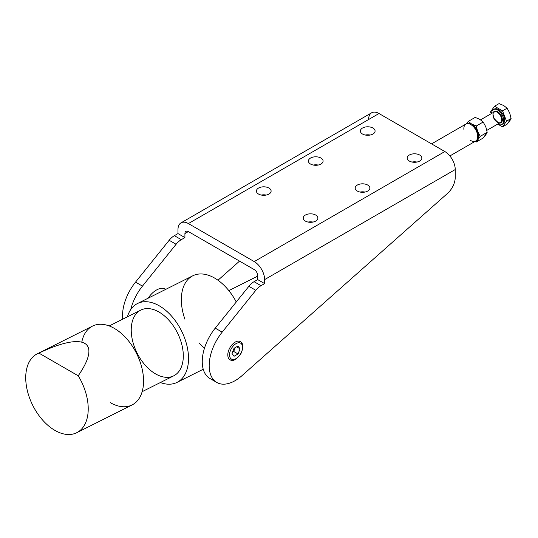 <?xml version="1.0" encoding="UTF-8"?>
<svg xmlns="http://www.w3.org/2000/svg" width="538" height="538" viewBox="0 0 538 538"><rect width="100%" height="100%" fill="white"/><g stroke="black" fill="none" stroke-linecap="round" stroke-linejoin="round"><path stroke-width="0.81" d="M365.275 135.038A7.35 4.243 180 0 1 370.178 135.038A7.35 4.243 0 0 0 365.275 135.038A7.35 4.243 180 0 1 370.178 135.038A7.35 4.243 0 0 0 365.275 135.038M313.291 165.045A7.35 4.243 180 0 1 318.193 165.045A7.35 4.243 0 0 0 313.291 165.045A7.35 4.243 180 0 1 318.193 165.045A7.35 4.243 0 0 0 313.291 165.045M261.307 195.059A7.35 4.243 180 0 1 266.209 195.059A7.35 4.243 0 0 0 261.307 195.059A7.35 4.243 180 0 1 266.209 195.059A7.35 4.243 0 0 0 261.307 195.059M308.092 222.073A7.35 4.243 180 0 1 312.995 222.073A7.35 4.243 0 0 0 308.092 222.073A7.35 4.243 180 0 1 312.995 222.073A7.35 4.243 0 0 0 308.092 222.073M360.077 192.059A7.35 4.243 180 0 1 364.979 192.059A7.35 4.243 0 0 0 360.077 192.059A7.35 4.243 180 0 1 364.979 192.059A7.35 4.243 0 0 0 360.077 192.059M412.061 162.046A7.35 4.243 180 0 1 416.963 162.046A7.35 4.243 0 0 0 412.061 162.046A7.35 4.243 180 0 1 416.963 162.046A7.35 4.243 0 0 0 412.061 162.046M449.876 155.953L475.693 141.043A9.805 5.662 -120 0 0 475.693 129.725A9.805 5.662 -120 0 0 465.895 124.07L431.57 143.881M477.724 136.558L477.724 135.556A8.574 4.95 -120 0 0 471.658 125.051L470.79 124.554A9.805 5.662 60 0 1 477.724 136.558A9.805 5.662 60 0 1 470.03 140.068M463.904 129.463A9.805 5.662 60 0 1 463.864 128.555A9.805 5.662 60 0 1 470.79 124.554M471.241 124.829A8.574 4.95 60 0 1 477.71 136.033M165.771 289.35A18.379 10.612 120 0 0 165.516 289.188A18.379 10.612 120 0 0 148.125 298.2A18.379 10.612 -60 0 1 165.771 289.35L165.516 289.188M174.366 235.671A14.701 8.487 120 0 0 169.167 240.278L176.094 244.279A14.701 8.487 -60 0 1 181.293 239.672L174.366 235.671L181.293 239.672L184.917 237.581L177.984 233.579L174.366 235.671L177.984 233.579L184.917 237.581L181.293 239.672A14.701 8.487 120 0 0 176.094 244.279L142.462 286.122A36.759 21.224 120 0 0 130.754 309.532A36.759 21.224 -60 0 1 142.462 286.122L135.536 282.12L169.167 240.278A14.701 8.487 -60 0 1 174.366 235.671M217.977 280.244L239.544 261.118L217.977 280.244M188.381 231.575L184.917 233.579L184.917 237.581L184.917 233.579L188.381 231.575A4.903 2.831 -120 0 0 185.933 231.333A4.903 2.831 -120 0 0 184.917 233.579A4.903 2.831 60 0 1 188.381 231.575L254.232 269.592L188.381 231.575M368.597 119.53A14.701 8.487 60 0 1 378.994 113.525L444.839 151.541A14.701 8.487 60 0 1 455.235 169.551L455.235 177.345A14.701 8.487 -60 0 1 447.529 193.391L241.898 375.732A36.759 21.224 -60 0 1 216.787 382.464A36.759 21.224 -60 0 1 222.174 332.141L215.24 328.14L248.872 286.297A14.701 8.487 -60 0 1 254.071 281.69L257.695 279.599L257.695 275.597A4.903 2.831 -120 0 0 254.232 269.592A4.903 2.831 60 0 1 257.695 275.597L257.695 279.599L254.071 281.69A14.701 8.487 120 0 0 248.872 286.297L255.806 290.298A14.701 8.487 -60 0 1 261.004 285.691L254.071 281.69L261.004 285.691L264.629 283.6L257.695 279.599L264.629 283.6L261.004 285.691A14.701 8.487 120 0 0 255.806 290.298L248.872 286.297L215.24 328.14A36.759 21.224 120 0 0 209.86 378.463L216.787 382.464M213.653 379.889A36.759 21.224 -60 0 1 215.24 328.14L222.174 332.141L255.806 290.298L222.174 332.141A36.759 21.224 120 0 0 211.158 375.975A36.759 21.224 120 0 0 241.898 375.732L447.529 193.391A14.701 8.487 120 0 0 455.235 177.345L455.235 169.551A14.701 8.487 -120 0 0 444.839 151.541L378.994 113.525A14.701 8.487 -120 0 0 371.637 112.798L181.03 222.846A14.701 8.487 60 0 1 188.381 223.573L378.994 113.525L188.381 223.573L254.232 261.589L444.839 151.541L254.232 261.589A14.701 8.487 60 0 1 264.629 279.599L455.235 169.551L264.629 279.599L264.629 283.6L264.629 279.599A14.701 8.487 -120 0 0 254.232 261.589L188.381 223.573A14.701 8.487 -120 0 0 177.984 229.578A14.701 8.487 60 0 1 181.03 222.846M268.96 188.058A7.35 4.243 0 0 0 260.943 187.137A7.35 4.243 0 0 0 256.411 191.057A7.35 4.243 0 0 0 258.563 194.063A7.35 4.243 0 0 0 266.572 194.978A7.35 4.243 0 0 0 271.112 191.057A7.35 4.243 0 0 0 268.96 188.058A7.35 4.243 180 0 1 265.664 195.159A7.35 4.243 180 0 1 256.66 189.961A7.35 4.243 180 0 1 268.96 188.058M320.944 158.044A7.35 4.243 0 0 0 312.928 157.123A7.35 4.243 0 0 0 308.395 161.044A7.35 4.243 0 0 0 310.547 164.05A7.35 4.243 0 0 0 318.557 164.971A7.35 4.243 0 0 0 323.096 161.044A7.35 4.243 0 0 0 320.944 158.044A7.35 4.243 180 0 1 317.649 165.146A7.35 4.243 180 0 1 308.644 159.947A7.35 4.243 180 0 1 320.944 158.044M372.928 128.031A7.35 4.243 0 0 0 364.912 127.109A7.35 4.243 0 0 0 360.379 131.037A7.35 4.243 0 0 0 362.531 134.036A7.35 4.243 0 0 0 370.541 134.957A7.35 4.243 0 0 0 375.08 131.037A7.35 4.243 0 0 0 372.928 128.031A7.35 4.243 180 0 1 369.633 135.132A7.35 4.243 180 0 1 360.628 129.934A7.35 4.243 180 0 1 372.928 128.031M419.714 155.045A7.35 4.243 180 0 1 416.419 162.146A7.35 4.243 180 0 1 407.414 156.948A7.35 4.243 180 0 1 419.714 155.045A7.35 4.243 0 0 0 411.698 154.124A7.35 4.243 0 0 0 407.165 158.044A7.35 4.243 0 0 0 414.516 162.288A7.35 4.243 0 0 0 421.866 158.044A7.35 4.243 0 0 0 419.714 155.045M367.73 185.059A7.35 4.243 180 0 1 364.434 192.16A7.35 4.243 180 0 1 355.43 186.962A7.35 4.243 180 0 1 367.73 185.059A7.35 4.243 0 0 0 359.714 184.137A7.35 4.243 0 0 0 355.181 188.058A7.35 4.243 0 0 0 362.531 192.301A7.35 4.243 0 0 0 369.882 188.058A7.35 4.243 0 0 0 367.73 185.059M315.745 215.072A7.35 4.243 180 0 1 312.45 222.167A7.35 4.243 180 0 1 303.445 216.969A7.35 4.243 180 0 1 315.745 215.072A7.35 4.243 0 0 0 307.729 214.151A7.35 4.243 0 0 0 303.197 218.072A7.35 4.243 0 0 0 310.547 222.315A7.35 4.243 0 0 0 317.897 218.072A7.35 4.243 0 0 0 315.745 215.072M242.53 346.378A10.417 6.012 120 0 0 240.378 341.61A10.417 6.012 120 0 0 232.349 344.401A10.417 6.012 120 0 0 227.803 354.878A10.417 6.012 120 0 0 229.961 359.646A10.417 6.012 -60 0 1 227.803 354.878A10.417 6.012 -60 0 1 235.395 342A10.417 6.012 -60 0 1 242.517 346.902M177.984 229.578L177.984 233.579L177.984 229.578M122.731 319.168A36.759 21.224 -60 0 1 135.536 282.12A36.759 21.224 120 0 0 122.731 319.168M176.094 244.279L169.167 240.278L135.536 282.12L142.462 286.122L176.094 244.279M78.212 375.786C102.038 341.314 84.769 331.347 38.918 353.103L78.212 375.786L38.918 353.103A44.109 27.082 -116.6 0 0 32.784 405.43A44.109 27.082 -116.6 0 0 78.393 431.758A44.109 27.082 -116.6 0 0 78.212 375.786A44.109 27.082 63.4 0 1 76.759 432.7A44.109 27.082 63.4 0 1 54.937 430.393A44.109 27.082 63.4 0 1 27.209 390.124A44.109 27.082 63.4 0 1 37.203 353.849A44.109 27.082 63.4 0 1 38.918 353.103C84.769 331.347 102.038 341.314 78.212 375.786M76.759 432.7L132.092 404.946A44.109 27.082 -116.6 0 0 136.511 353.379A44.109 27.082 -116.6 0 0 92.529 326.089L37.203 353.849M204.501 348.093A44.109 27.082 63.4 0 1 198.952 342.807M184.931 319.236A44.109 27.082 63.4 0 1 194.991 274.878A44.109 27.082 63.4 0 1 236.256 302A44.109 27.082 -116.6 0 0 192.819 275.779L137.486 303.54A44.109 27.082 63.4 0 1 181.467 330.823A44.109 27.082 63.4 0 1 177.042 382.39A44.109 27.082 63.4 0 1 160.371 382.531A44.109 27.082 -116.6 0 0 188.508 359.787A44.109 27.082 -116.6 0 0 162.456 307.864A44.109 27.082 -116.6 0 0 127.405 316.821A44.109 27.082 63.4 0 1 137.486 303.54M155.569 373.897A36.759 22.562 63.4 0 1 135.61 314.501A36.759 22.562 63.4 0 1 180.627 340.493A36.759 22.562 63.4 0 1 155.569 373.897M142.173 391.664L173.747 375.82A36.759 22.562 -116.6 0 0 177.439 332.847A36.759 22.562 -116.6 0 0 140.788 310.11L109.207 325.947M81.816 341.946A44.109 27.082 63.4 0 1 117.587 330.48A44.109 27.082 63.4 0 1 143.35 385.437A44.109 27.082 63.4 0 1 110.27 402.632M497.65 111.648A6.617 3.82 -120 0 0 493.339 112.469A6.617 3.82 60 0 1 497.65 111.648A6.617 3.82 60 0 1 502.236 118.629A6.617 3.82 60 0 1 499.466 123.074A6.617 3.82 -120 0 0 502.236 118.629A6.617 3.82 -120 0 0 497.65 111.648M497.307 112.247A6.126 3.537 60 0 1 501.308 117.647A6.126 3.537 60 0 1 500.367 122.556A6.126 3.537 60 0 1 494.24 119.019A6.126 3.537 60 0 1 494.24 111.944A6.126 3.537 60 0 1 497.307 112.247A6.126 3.537 -120 0 0 494.24 111.944C494.059 112.879 491.618 112.153 494.314 118.73C498 122.805 500.017 124.083 500.367 122.556A6.126 3.537 -120 0 0 501.308 117.647A6.126 3.537 -120 0 0 497.307 112.247M497.65 110.048A8.574 4.95 -120 0 0 491.584 113.478A8.574 4.95 60 0 1 493.359 109.624A8.574 4.95 60 0 1 497.65 110.048A8.574 4.95 60 0 1 503.252 117.607A8.574 4.95 60 0 1 501.941 124.48A8.574 4.95 60 0 1 497.711 124.09A8.574 4.95 -120 0 0 503.716 120.519A8.574 4.95 -120 0 0 497.65 110.048M509.721 121.016L507.099 124.217L511.1 118.528L509.721 121.016M509.721 113.014L511.1 118.528L506.52 121.171L502.519 110.855L507.099 108.212L509.721 113.014L507.099 108.212L503.716 105.542L507.099 108.212L502.519 110.855L494.516 106.235L502.519 110.855L506.52 121.171L502.519 126.86L506.52 121.171L511.1 118.528L509.721 113.014M499.096 103.592L503.716 105.542L499.096 103.592L494.516 106.235L499.096 103.592M490.515 111.931L494.516 106.235L490.515 111.931L491.201 113.7L490.515 111.931M497.711 124.09L502.519 126.86L507.099 124.217L502.519 126.86L497.711 124.09M493.817 109.409A8.574 4.95 60 0 1 498.518 109.544A8.574 4.95 60 0 1 504.234 117.499A8.574 4.95 60 0 1 502.351 124.191A8.574 4.95 -120 0 0 502.808 123.975A8.574 4.95 -120 0 0 504.119 117.102A8.574 4.95 -120 0 0 498.518 109.544A8.574 4.95 -120 0 0 494.227 109.12L493.359 109.624M476.11 140.761A9.805 5.662 -120 0 0 477.663 139.524A9.805 5.662 -120 0 0 477.663 131.521A9.805 5.662 -120 0 0 471.658 124.049A9.805 5.662 -120 0 0 466.345 123.848A9.805 5.662 60 0 1 471.658 124.049L468.275 121.386L466.13 123.942L468.275 121.386L475.182 117.398L479.802 119.349L483.185 122.018L485.807 126.82L487.186 132.335L485.807 134.823L483.185 138.024L476.278 142.012L474.859 141.528L476.278 142.012L483.185 138.024L487.186 132.335L480.279 136.322L476.278 142.012L480.279 136.322L477.663 131.521L476.278 126.006L471.658 124.049A9.805 5.662 60 0 1 477.663 131.521A9.805 5.662 60 0 1 477.663 139.524A9.805 5.662 60 0 1 476.11 140.761M485.807 126.82L483.185 122.018L476.278 126.006L477.663 131.521L480.279 136.322L487.186 132.335L485.807 126.82M479.802 119.349L475.182 117.398L468.275 121.386L471.658 124.049L476.278 126.006L483.185 122.018L479.802 119.349M229.538 354.878A9.186 5.306 -60 0 1 239.282 342.753A9.186 5.306 -60 0 1 239.282 355.752A9.186 5.306 -60 0 1 229.538 354.878A9.186 5.306 120 0 0 239.282 355.752A9.186 5.306 120 0 0 239.282 342.753A9.186 5.306 120 0 0 229.538 354.878M227.803 354.878A10.417 6.012 120 0 0 229.961 359.646C232.51 361.798 236.121 359.895 240.795 353.943C243.64 347.622 243.499 343.513 240.378 341.61A10.417 6.012 120 0 0 232.349 344.401A10.417 6.012 120 0 0 227.803 354.878A10.417 6.012 -60 0 1 232.349 344.401A10.417 6.012 -60 0 1 240.378 341.61M232.033 353.439L234.037 348.281L238.038 345.968L240.035 348.819L238.038 353.977L234.037 356.284L232.033 353.439L234.037 356.284L238.038 353.977L233.707 351.475L232.53 352.148L233.707 351.475L238.038 353.977L240.035 348.819L236.572 346.815L240.035 348.819L238.038 345.968L234.037 348.281L232.033 353.439M235.207 347.609L233.707 351.475L235.207 347.609M257.695 276.135L228.825 290.621M177.042 382.39L203.23 369.256M486.843 130.364L500.367 122.556M480.582 119.833L494.24 111.944M502.808 123.975L501.941 124.48"/></g></svg>
